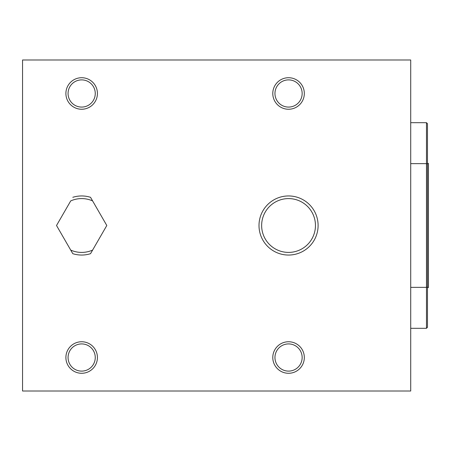 <?xml version="1.0" encoding="UTF-8"?>
<svg xmlns="http://www.w3.org/2000/svg" width="451" height="451" viewBox="0 0 451 451"><rect width="100%" height="100%" fill="white"/><g stroke="black" fill="none" stroke-linecap="round" stroke-linejoin="round"><path stroke-width="0.68" d="M92.613 200.915L90.527 197.312A29.552 29.552 0 0 0 72.797 197.312A29.552 29.552 0 0 1 90.527 197.312L92.613 200.915A26.913 26.913 0 0 0 70.711 200.915L56.522 225.5L70.711 250.085A26.913 26.913 0 0 0 92.613 250.085L106.802 225.5L92.613 200.915M90.527 253.688L92.613 250.085L90.527 253.688A29.552 29.552 0 0 1 72.797 253.688L70.711 250.085L72.797 253.688A29.552 29.552 0 0 0 90.527 253.688M22.55 59.989L22.55 391.011L410.714 391.011L410.714 59.989L22.55 59.989M318.102 225.5A29.552 29.552 0 0 1 273.78 251.094A29.552 29.552 0 0 1 273.78 199.906A29.552 29.552 0 0 1 318.102 225.5A29.552 29.552 0 0 1 288.55 255.052A29.552 29.552 0 0 1 259.004 225.5A29.552 29.552 0 0 1 288.55 195.948A29.552 29.552 0 0 1 318.102 225.5M427.463 163.431L428.45 163.431L428.45 287.569L427.463 287.569M410.714 328.305L426.477 328.305L426.477 287.355L410.714 287.355M410.714 163.645L426.477 163.645L426.477 122.695L410.714 122.695M426.477 287.355L426.477 163.645L427.463 163.978L427.463 287.022L426.477 287.355M426.477 122.695L427.463 123.681L427.463 163.978M427.463 287.022L427.463 327.319L426.477 328.305M274.958 357.513A13.592 13.592 0 0 0 295.349 369.29A13.592 13.592 0 0 0 295.349 345.742A13.592 13.592 0 0 0 274.958 357.513M272.787 357.513A15.762 15.762 0 0 1 296.437 343.865A15.762 15.762 0 0 1 296.437 371.167A15.762 15.762 0 0 1 272.787 357.513M261.642 225.5A26.913 26.913 0 0 0 302.007 248.805A26.913 26.913 0 0 0 302.007 202.195A26.913 26.913 0 0 0 261.642 225.5M274.958 93.487A13.592 13.592 0 0 0 295.349 105.258A13.592 13.592 0 0 0 295.349 81.71A13.592 13.592 0 0 0 274.958 93.487M272.787 93.487A15.762 15.762 0 0 1 296.437 79.833A15.762 15.762 0 0 1 296.437 107.135A15.762 15.762 0 0 1 272.787 93.487M68.067 357.513A13.592 13.592 0 0 0 88.458 369.29A13.592 13.592 0 0 0 88.458 345.742A13.592 13.592 0 0 0 68.067 357.513M65.897 357.513A15.762 15.762 0 0 1 89.54 343.865A15.762 15.762 0 0 1 89.54 371.167A15.762 15.762 0 0 1 65.897 357.513M68.067 93.487A13.592 13.592 0 0 0 88.458 105.258A13.592 13.592 0 0 0 88.458 81.71A13.592 13.592 0 0 0 68.067 93.487M65.897 93.487A15.762 15.762 0 0 1 89.54 79.833A15.762 15.762 0 0 1 89.54 107.135A15.762 15.762 0 0 1 65.897 93.487"/></g></svg>
